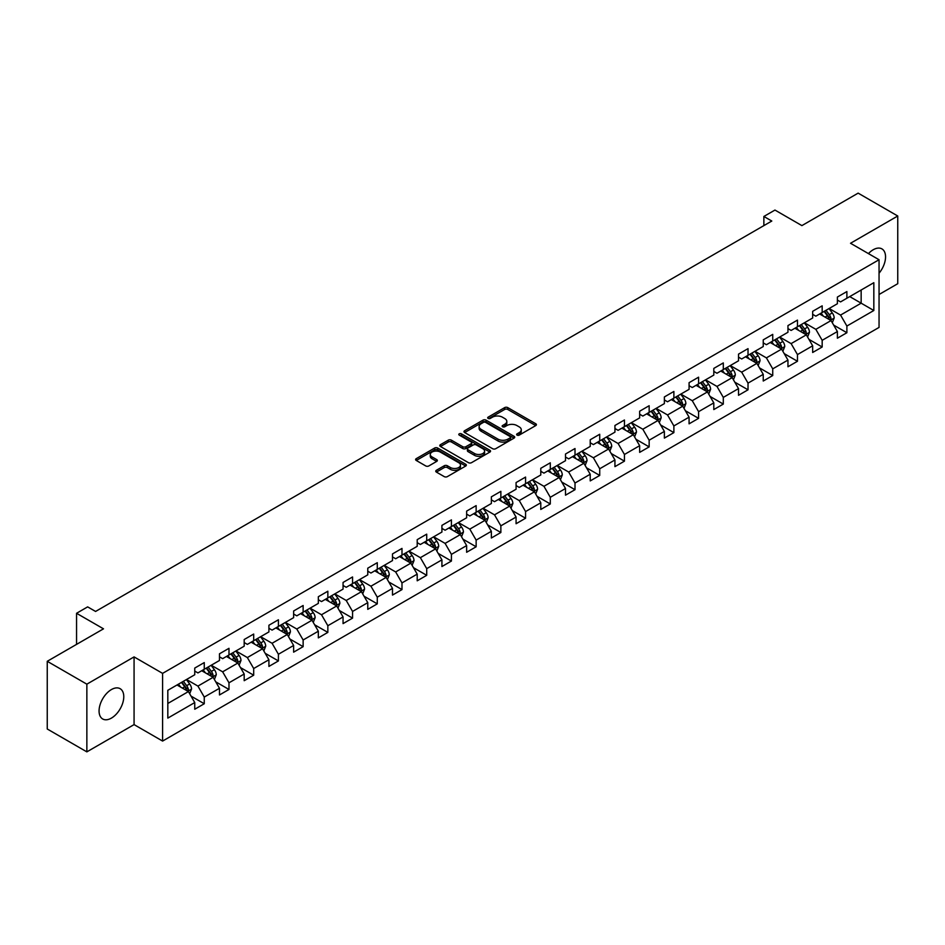 <?xml version="1.0" encoding="UTF-8"?>
<svg xmlns="http://www.w3.org/2000/svg" width="945" height="945" viewBox="0 0 945 945"><rect width="100%" height="100%" fill="white"/><g stroke="black" fill="none" stroke-linecap="round" stroke-linejoin="round"><path stroke-width="1.42" d="M517.069 435.113A1.536 0.886 0 0 0 519.242 435.113L535.768 425.569A2.197 1.264 0 0 0 536.406 424.671A2.197 1.264 0 0 0 535.768 423.773L507.772 407.614A2.197 1.264 0 0 0 504.665 407.614L488.14 417.158A1.536 0.886 0 0 0 487.691 417.784A1.536 0.886 0 0 0 488.14 418.411A1.536 0.886 0 0 0 490.313 418.411L492.451 417.182A7.04 4.063 0 0 1 502.409 417.182L504.736 418.529A7.04 4.063 0 0 1 506.803 421.399A7.04 4.063 0 0 1 504.736 424.27L502.598 425.51A1.536 0.886 0 0 0 502.149 426.136A1.536 0.886 0 0 0 502.598 426.762A1.536 0.886 0 0 0 504.784 426.762L506.922 425.534A7.04 4.063 0 0 1 516.868 425.534L519.207 426.88A7.04 4.063 0 0 1 521.262 429.751A7.04 4.063 0 0 1 519.207 432.621L517.069 433.861A1.536 0.886 0 0 0 516.62 434.487A1.536 0.886 0 0 0 517.069 435.113L517.069 433.861M111.415 718.105A17.482 10.088 120 0 0 122.838 702.702A17.482 10.088 120 0 0 120.157 688.704A17.482 10.088 120 0 0 111.415 689.566A17.482 10.088 120 0 0 100.005 704.97A17.482 10.088 120 0 0 102.674 718.968A17.482 10.088 120 0 0 111.415 718.105M879.051 273.211A17.482 10.088 120 0 0 881.933 248.901A17.482 10.088 120 0 0 873.192 249.763A17.482 10.088 120 0 0 868.443 253.603M436.389 470.291A2.197 1.264 0 0 0 435.751 471.189A2.197 1.264 0 0 0 436.389 472.087L444.244 476.623A2.197 1.264 0 0 0 447.351 476.623L465.708 466.027A2.197 1.264 0 0 0 466.346 465.129A2.197 1.264 0 0 0 465.708 464.231L437.712 448.06A2.197 1.264 0 0 0 434.606 448.06L416.249 458.656A2.197 1.264 0 0 0 415.611 459.553A2.197 1.264 0 0 0 416.249 460.451L425.734 465.932A2.197 1.264 0 0 0 428.853 465.932L436.696 461.396A2.197 1.264 0 0 0 437.346 460.498A2.197 1.264 0 0 0 436.696 459.601L431.995 456.884A5.883 3.402 0 0 1 430.27 454.486A5.883 3.402 0 0 1 433.909 451.344A5.883 3.402 0 0 1 440.323 452.088L458.75 462.719A5.883 3.402 0 0 1 460.475 465.129A5.883 3.402 0 0 1 456.837 468.259A5.883 3.402 0 0 1 450.422 467.527L447.351 465.755A2.197 1.264 0 0 0 444.244 465.755L436.389 470.291L436.389 472.087L444.244 467.586L444.244 465.755M879.051 294.497L897.75 283.701L897.75 216.003L858.143 193.134L801.892 225.607L774.959 210.062L763.867 216.464L771.793 221.035L95.575 611.45L87.649 606.879L76.557 613.281L76.557 644.384M86.857 684.168L86.857 751.866L134.072 724.602L134.072 656.905L86.857 684.168L47.25 661.299L103.501 628.827L76.557 613.281M134.072 656.905L162.599 673.372L879.051 259.733L879.051 327.419L162.599 741.069L162.599 673.372M897.75 216.003L850.535 243.267L879.051 259.733M492.605 448.698A2.197 1.264 0 0 0 495.723 448.698L514.068 438.102A2.197 1.264 0 0 0 514.718 437.204A2.197 1.264 0 0 0 514.068 436.306L486.084 420.147A2.197 1.264 0 0 0 482.966 420.147L464.621 430.731A2.197 1.264 0 0 0 463.971 431.629A2.197 1.264 0 0 0 464.621 432.526L492.605 448.698M459.872 435.444A1.536 0.886 0 0 1 461.432 435.669L489.864 452.076L471.543 462.66A2.197 1.264 0 0 1 468.425 462.66L440.429 446.489L440.429 444.693A2.197 1.264 0 0 0 439.791 445.591A2.197 1.264 0 0 0 440.429 446.489M440.429 444.693L448.284 440.169A2.197 1.264 0 0 1 451.403 440.169L462.755 446.713A2.197 1.264 0 0 0 465.861 446.713L471.071 443.713A2.197 1.264 0 0 0 471.72 442.815A2.197 1.264 0 0 0 471.071 441.917L459.246 435.09A1.536 0.886 0 0 1 458.797 434.464A1.536 0.886 0 0 1 459.754 433.637A1.536 0.886 0 0 1 461.432 433.838L489.888 450.269A2.197 1.264 0 0 1 490.538 451.167A2.197 1.264 0 0 1 489.888 452.064L489.888 450.269M86.857 751.866L47.25 728.997L47.25 661.299M191.032 696.111L204.262 703.741L204.262 697.067L219.476 688.291L219.476 694.965L228.985 689.472L228.985 682.798L244.188 674.021L244.188 680.695L253.697 675.202L253.697 668.528L268.912 659.752L268.912 666.426L278.409 660.933L278.409 654.259L293.623 645.482L293.623 652.156L303.132 646.663L303.132 639.989L318.335 631.213L318.335 637.887L327.844 632.394L327.844 625.72L343.059 616.943L343.059 623.617L352.556 618.124L352.556 611.45L367.77 602.662L367.77 609.348L377.279 603.855L377.279 597.181L392.494 588.392L392.494 595.078L401.991 589.585L401.991 582.911L417.206 574.123L417.206 580.809L426.715 575.316L426.715 568.642L441.917 559.853L441.917 566.539L451.426 561.046L451.426 554.372L466.641 545.584L466.641 552.27L476.138 546.777L476.138 540.103L491.353 531.314L491.353 538L500.862 532.507L500.862 525.833L516.076 517.045L516.076 523.731L525.574 518.238L525.574 511.564L540.788 502.775L540.788 509.461L550.297 503.968L550.297 497.294L565.5 488.506L565.5 495.18L575.009 489.699L575.009 483.025L590.223 474.236L590.223 480.91L599.721 475.429L599.721 468.755L614.935 459.967L614.935 466.641L624.444 461.16L624.444 454.474L639.659 445.697L639.659 452.371L649.156 446.89L649.156 440.205L664.37 431.428L664.37 438.102L673.88 432.621L673.88 425.935L689.082 417.158L689.082 423.832L698.591 418.351L698.591 411.666L713.806 402.889L713.806 409.563L723.303 404.082L723.303 397.396L738.518 388.619L738.518 395.293L748.027 389.812L748.027 383.127L763.241 374.35L763.241 381.024L772.738 375.543L772.738 368.857L787.953 360.08L787.953 366.755L797.462 361.273L797.462 354.588L812.665 345.811L812.665 352.485L822.174 347.004L822.174 340.318L837.388 331.541L837.388 338.215L846.885 332.723L846.885 326.049L873.83 310.503L873.83 282.697L861.155 290.009L861.155 303.18L873.83 310.503M204.262 703.741L194.753 709.234L194.753 702.56L167.82 718.105L167.82 690.299L194.753 674.754L194.753 668.068L204.262 662.587L204.262 669.261L219.476 660.484L219.476 653.798L228.985 648.317L228.985 654.991L244.188 646.203L244.188 639.529L253.697 634.048L253.697 640.722L268.912 631.933L268.912 625.259L278.409 619.778L278.409 626.452L293.623 617.664L293.623 610.99L303.132 605.497L303.132 612.183L318.335 603.394L318.335 596.72L327.844 591.227L327.844 597.913L343.059 589.125L343.059 582.451L352.556 576.958L352.556 583.644L367.77 574.855L367.77 568.181L377.279 562.688L377.279 569.374L392.494 560.586L392.494 553.912L401.991 548.419L401.991 555.105L417.206 546.316L417.206 539.642L426.715 534.149L426.715 540.835L441.917 532.047L441.917 525.373L451.426 519.88L451.426 526.566L466.641 517.777L466.641 511.103L476.138 505.61L476.138 512.296L491.353 503.508L491.353 496.834L500.862 491.341L500.862 498.027L516.076 489.238L516.076 482.564L525.574 477.071L525.574 483.745L540.788 474.969L540.788 468.295L550.297 462.802L550.297 469.476L565.5 460.699L565.5 454.025L575.009 448.532L575.009 455.207L590.223 446.43L590.223 439.756L599.721 434.263L599.721 440.937L614.935 432.16L614.935 425.486L624.444 419.993L624.444 426.667L639.659 417.891L639.659 411.217L649.156 405.724L649.156 412.398L664.37 403.621L664.37 396.947L673.88 391.454L673.88 398.128L689.082 389.352L689.082 382.678L698.591 377.185L698.591 383.859L713.806 375.082L713.806 368.408L723.303 362.915L723.303 369.589L738.518 360.813L738.518 354.127L748.027 348.646L748.027 355.32L763.241 346.543L763.241 339.857L772.738 334.376L772.738 341.05L787.953 332.274L787.953 325.588L797.462 320.107L797.462 326.781L812.665 318.004L812.665 311.318L822.174 305.837L822.174 312.511L837.388 303.735L837.388 297.049L846.885 291.568L846.885 298.242L873.83 282.697M201.722 670.726L213.133 677.305L197.93 686.094L186.519 679.502M194.753 671.092L197.93 672.923L204.262 669.261M197.93 686.094L204.262 697.067M213.133 677.305L219.476 688.291M226.446 656.456L237.857 663.036L222.642 671.824L211.231 665.233M219.476 656.822L222.642 658.653L228.985 654.991M222.642 671.824L228.985 682.798M237.857 663.036L244.188 674.021M251.157 642.187L262.568 648.766L247.354 657.555L235.955 650.963M244.188 642.553L247.354 644.384L253.697 640.722M247.354 657.555L253.697 668.528M262.568 648.766L268.912 659.752M275.881 627.917L287.28 634.497L272.077 643.285L260.666 636.694M268.912 628.283L272.077 630.114L278.409 626.452M272.077 643.285L278.409 654.259M287.28 634.497L293.623 645.482M300.593 613.648L312.004 620.227L296.789 629.016L285.378 622.424M293.623 614.014L296.789 615.845L303.132 612.183M296.789 629.016L303.132 639.989M312.004 620.227L318.335 631.213M325.304 599.378L336.715 605.958L321.513 614.746L310.102 608.155M318.335 599.744L321.513 601.575L327.844 597.913M321.513 614.746L327.844 625.72M336.715 605.958L343.059 616.943M350.028 585.109L361.439 591.688L346.224 600.477L334.813 593.885M343.059 585.475L346.224 587.294L352.556 583.644M346.224 600.477L352.556 611.45M361.439 591.688L367.77 602.662M374.74 570.839L386.151 577.419L370.936 586.207L359.537 579.616M367.77 571.205L370.936 573.024L377.279 569.374M370.936 586.207L377.279 597.181M386.151 577.419L392.494 588.392M399.463 556.57L410.862 563.149L395.66 571.938L384.249 565.346M392.494 556.936L395.66 558.755L401.991 555.105M395.66 571.938L401.991 582.911M410.862 563.149L417.206 574.123M424.175 542.3L435.586 548.88L420.371 557.668L408.961 551.077M417.206 542.666L420.371 544.485L426.715 540.835M420.371 557.668L426.715 568.642M435.586 548.88L441.917 559.853M448.887 528.019L460.298 534.61L445.095 543.387L433.684 536.807M441.917 528.385L445.095 530.216L451.426 526.566M445.095 543.387L451.426 554.372M460.298 534.61L466.641 545.584M473.61 513.749L485.021 520.341L469.807 529.117L458.396 522.538M466.641 514.115L469.807 515.946L476.138 512.296M469.807 529.117L476.138 540.103M485.021 520.341L491.353 531.314M498.322 499.48L509.733 506.071L494.518 514.848L483.119 508.268M491.353 499.846L494.518 501.677L500.862 498.027M494.518 514.848L500.862 525.833M509.733 506.071L516.076 517.045M523.046 485.21L534.445 491.802L519.242 500.578L507.831 493.999M516.076 485.576L519.242 487.407L525.574 483.745M519.242 500.578L525.574 511.564M534.445 491.802L540.788 502.775M547.757 470.941L559.168 477.532L543.954 486.309L532.543 479.729M540.788 471.307L543.954 473.138L550.297 469.476M543.954 486.309L550.297 497.294M559.168 477.532L565.5 488.506M572.469 456.671L583.88 463.263L568.677 472.039L557.266 465.46M565.5 457.037L568.677 458.868L575.009 455.207M568.677 472.039L575.009 483.025M583.88 463.263L590.223 474.236M597.193 442.402L608.604 448.993L593.389 457.77L581.978 451.19M590.223 442.768L593.389 444.599L599.721 440.937M593.389 457.77L599.721 468.755M608.604 448.993L614.935 459.967M621.904 428.132L633.315 434.724L618.101 443.5L606.702 436.921M614.935 428.498L618.101 430.329L624.444 426.667M618.101 443.5L624.444 454.474M633.315 434.724L639.659 445.697M646.628 413.863L658.027 420.454L642.824 429.231L631.414 422.651M639.659 414.229L642.824 416.06L649.156 412.398M642.824 429.231L649.156 440.205M658.027 420.454L664.37 431.428M671.34 399.593L682.751 406.185L667.536 414.961L656.125 408.382M664.37 399.959L667.536 401.79L673.88 398.128M667.536 414.961L673.88 425.935M682.751 406.185L689.082 417.158M696.052 385.324L707.462 391.915L692.26 400.692L680.849 394.112M689.082 385.69L692.26 387.521L698.591 383.859M692.26 400.692L698.591 411.666M707.462 391.915L713.806 402.889M720.775 371.054L732.186 377.646L716.971 386.422L705.561 379.843M713.806 371.42L716.971 373.251L723.303 369.589M716.971 386.422L723.303 397.396M732.186 377.646L738.518 388.619M745.487 356.785L756.898 363.376L741.683 372.153L730.284 365.561M738.518 357.151L741.683 358.982L748.027 355.32M741.683 372.153L748.027 383.127M756.898 363.376L763.241 374.35M770.21 342.515L781.609 349.107L766.407 357.883L754.996 351.292M763.241 342.881L766.407 344.712L772.738 341.05M766.407 357.883L772.738 368.857M781.609 349.107L787.953 360.08M794.922 328.246L806.333 334.837L791.119 343.614L779.708 337.022M787.953 328.612L791.119 330.443L797.462 326.781M791.119 343.614L797.462 354.588M806.333 334.837L812.665 345.811M819.634 313.976L831.045 320.568L815.842 329.344L804.431 322.753M812.665 314.342L815.842 316.173L822.174 312.511M815.842 329.344L822.174 340.318M831.045 320.568L837.388 331.541M849.744 296.6L861.155 303.18L840.554 315.075L829.143 308.483M837.388 300.073L840.554 301.904L846.885 298.242M840.554 315.075L846.885 326.049M134.072 724.602L162.599 741.069M763.867 216.464L763.867 225.607M167.82 703.47L188.421 691.575L177.01 684.995M188.421 691.575L194.753 702.56M833.667 325.092L846.885 332.723M808.944 339.361L822.174 347.004M784.232 353.631L797.462 361.273M759.508 367.9L772.738 375.543M734.797 382.17L748.027 389.812M710.085 396.439L723.303 404.082M685.361 410.709L698.591 418.351M660.649 424.978L673.88 432.621M635.926 439.248L649.156 446.89M611.214 453.517L624.444 461.16M586.502 467.787L599.721 475.429M561.779 482.056L575.009 489.699M537.067 496.326L550.297 503.968M512.344 510.595L525.574 518.238M487.632 524.865L500.862 532.507M462.92 539.134L476.138 546.777M438.196 553.404L451.426 561.046M413.485 567.673L426.715 575.316M388.761 581.955L401.991 589.585M364.049 596.224L377.279 603.855M339.338 610.494L352.556 618.124M314.614 624.763L327.844 632.394M289.902 639.033L303.132 646.663M265.179 653.302L278.409 660.933M240.467 667.572L253.697 675.202M215.755 681.841L228.985 689.472M517.683 435.326L519.207 434.452A7.04 4.063 0 0 0 521.262 431.582L521.262 429.751M506.803 421.399L506.803 423.23A7.04 4.063 0 0 1 504.736 426.101L503.212 426.975M535.732 425.593L507.772 409.445A2.197 1.264 0 0 0 504.665 409.445L488.754 418.635M514.045 438.114L486.084 421.966A2.197 1.264 0 0 0 482.966 421.966L464.645 432.55M510.182 437.83A1.536 0.886 0 0 0 510.631 437.204A1.536 0.886 0 0 0 510.182 436.578L485.612 422.391A1.536 0.886 0 0 0 483.438 422.391L481.182 423.691A7.04 4.063 0 0 0 479.115 426.561A7.04 4.063 0 0 0 481.182 429.432L497.98 439.13A7.04 4.063 0 0 0 507.926 439.13L510.182 437.83L510.182 439.661A1.536 0.886 0 0 0 510.631 439.035L510.631 437.204M479.115 426.561L479.115 428.392A7.04 4.063 0 0 0 481.182 431.263L481.182 429.432M510.182 439.661L507.926 440.961A7.04 4.063 0 0 1 497.98 440.961L481.182 431.263M440.464 446.512L448.284 441.988L448.284 440.169M471.72 442.815L471.72 444.646A2.197 1.264 0 0 1 471.071 445.544L465.861 448.544A2.197 1.264 0 0 1 462.755 448.544L451.403 441.988A2.197 1.264 0 0 0 448.284 441.988M474.532 453.517A5.883 3.402 0 0 0 480.946 454.261A5.883 3.402 0 0 0 484.572 451.119A5.883 3.402 0 0 0 482.848 448.721L476.363 444.965A2.197 1.264 0 0 0 473.244 444.965L468.035 447.977A2.197 1.264 0 0 0 467.397 448.875A2.197 1.264 0 0 0 468.035 449.773L474.532 453.517L474.532 455.348A5.883 3.402 0 0 0 480.946 456.081A5.883 3.402 0 0 0 484.572 452.95L484.572 451.119M467.397 448.875L467.397 450.706A2.197 1.264 0 0 0 468.035 451.604L468.035 449.773M474.532 455.348L468.035 451.604M460.475 465.129L460.475 466.96A5.883 3.402 0 0 1 456.837 470.09A5.883 3.402 0 0 1 450.422 469.358L447.351 467.586A2.197 1.264 0 0 0 444.244 467.586M430.27 454.486L430.27 456.317A5.883 3.402 0 0 0 431.995 458.715L431.995 456.884M436.673 461.42L431.995 458.715M465.672 466.039L437.712 449.891A2.197 1.264 0 0 0 434.606 449.891L416.284 460.475L416.249 458.656M832.297 322.729L834.187 317.981A5.942 3.426 -120 0 0 832.285 312.925L829.013 308.566M823.319 316.103L821.099 313.138M830.123 320.036L830.974 318.241A5.942 3.426 -120 0 0 829.273 314.661L826.013 310.303M824.524 311.153L828.151 315.996A3.024 1.748 60 0 1 828.694 316.918L830.974 318.241M824.111 311.401L827.383 315.76A5.942 3.426 60 0 1 829.072 319.327M807.585 336.999L809.463 332.25A5.942 3.426 -120 0 0 807.573 327.194L804.301 322.836M798.596 330.372L796.375 327.407M805.412 334.306L806.262 332.51A5.942 3.426 -120 0 0 804.561 328.931L801.289 324.572M799.801 325.423L803.427 330.266A3.024 1.748 60 0 1 803.982 331.187L806.262 332.51M799.387 325.671L802.659 330.029A5.942 3.426 60 0 1 804.36 333.609M782.862 351.268L784.752 346.52A5.942 3.426 -120 0 0 782.862 341.464L779.59 337.105M773.884 344.641L771.663 341.677M780.7 348.575L781.55 346.78A5.942 3.426 -120 0 0 779.849 343.2L776.577 338.842M775.089 339.692L778.715 344.535A3.024 1.748 60 0 1 779.271 345.457L781.55 346.78M774.676 339.94L777.948 344.299A5.942 3.426 60 0 1 779.649 347.878M758.15 365.538L760.04 360.789A5.942 3.426 -120 0 0 758.138 355.733L754.866 351.375M749.172 358.911L746.952 355.946M755.976 362.845L756.827 361.049A5.942 3.426 -120 0 0 755.126 357.47L751.854 353.111M750.377 353.962L754.004 358.805A3.024 1.748 60 0 1 754.547 359.726L756.827 361.049M749.952 354.21L753.224 358.568A5.942 3.426 60 0 1 754.925 362.148M733.438 379.807L735.316 375.059A5.942 3.426 -120 0 0 733.426 370.003L730.154 365.644M724.449 373.18L722.228 370.216M731.265 377.114L732.115 375.319A5.942 3.426 -120 0 0 730.414 371.739L727.142 367.381M725.654 368.243L729.28 373.074A3.024 1.748 60 0 1 729.835 373.996L732.115 375.319M725.24 368.479L728.512 372.838A5.942 3.426 60 0 1 730.213 376.417M708.715 394.077L710.605 389.328A5.942 3.426 -120 0 0 708.703 384.272L705.431 379.914M699.737 387.45L697.516 384.485M706.541 391.384L707.392 389.588A5.942 3.426 -120 0 0 705.691 386.009L702.43 381.65M700.942 382.512L704.568 387.356A3.024 1.748 60 0 1 705.112 388.265L707.392 389.588M700.528 382.749L703.801 387.107A5.942 3.426 60 0 1 705.49 390.687M684.003 408.346L685.881 403.598A5.942 3.426 -120 0 0 683.991 398.542L680.719 394.183M675.014 401.719L672.793 398.755M681.829 405.653L682.68 403.858A5.942 3.426 -120 0 0 680.979 400.278L677.707 395.92M676.218 396.782L679.845 401.625A3.024 1.748 60 0 1 680.4 402.535L682.68 403.858M675.805 397.018L679.077 401.377A5.942 3.426 60 0 1 680.778 404.956M659.279 422.616L661.169 417.867A5.942 3.426 -120 0 0 659.279 412.811L656.007 408.453M650.302 415.989L648.081 413.024M657.118 419.923L657.968 418.127A5.942 3.426 -120 0 0 656.267 414.548L652.995 410.189M651.507 411.051L655.133 415.894A3.024 1.748 60 0 1 655.688 416.804L657.968 418.127M651.093 411.288L654.365 415.646A5.942 3.426 60 0 1 656.066 419.226M634.567 436.885L636.457 432.137A5.942 3.426 -120 0 0 634.556 427.081L631.284 422.722M625.59 430.258L623.369 427.294M632.394 434.192L633.245 432.397A5.942 3.426 -120 0 0 631.543 428.829L628.271 424.459M626.795 425.321L630.421 430.164A3.024 1.748 60 0 1 630.965 431.074L633.245 432.397M626.37 425.557L629.642 429.916A5.942 3.426 60 0 1 631.343 433.495M609.856 451.155L611.734 446.406A5.942 3.426 -120 0 0 609.844 441.35L606.572 436.992M600.866 444.528L598.646 441.563M607.682 448.462L608.533 446.666A5.942 3.426 -120 0 0 606.832 443.099L603.56 438.728M602.071 439.59L605.698 444.433A3.024 1.748 60 0 1 606.253 445.343L608.533 446.666M601.658 439.827L604.93 444.185A5.942 3.426 60 0 1 606.631 447.765M585.132 465.424L587.022 460.676A5.942 3.426 -120 0 0 585.12 455.62L581.848 451.261M576.155 458.797L573.934 455.833M582.959 462.731L583.809 460.936A5.942 3.426 -120 0 0 582.108 457.368L578.848 452.998M577.36 453.86L580.986 458.703A3.024 1.748 60 0 1 581.529 459.613L583.809 460.936M576.946 454.096L580.218 458.467A5.942 3.426 60 0 1 581.907 462.034M560.42 479.694L562.299 474.957A5.942 3.426 -120 0 0 560.409 469.889L557.137 465.531M551.431 473.067L549.21 470.102M558.247 477.001L559.097 475.205A5.942 3.426 -120 0 0 557.396 471.638L554.124 467.267M552.636 468.129L556.262 472.972A3.024 1.748 60 0 1 556.818 473.894L559.097 475.205M552.223 468.366L555.495 472.736A5.942 3.426 60 0 1 557.196 476.304M535.697 493.963L537.587 489.226A5.942 3.426 -120 0 0 535.697 484.171L532.425 479.8M526.719 487.336L524.499 484.372M533.535 491.27L534.386 489.475A5.942 3.426 -120 0 0 532.685 485.907L529.413 481.537M527.924 482.399L531.551 487.242A3.024 1.748 60 0 1 532.106 488.163L534.386 489.475M527.511 482.635L530.783 487.006A5.942 3.426 60 0 1 532.484 490.573M510.985 508.245L512.875 503.496A5.942 3.426 -120 0 0 510.973 498.44L507.701 494.07M502.008 501.606L499.787 498.641M508.812 505.54L509.662 503.744A5.942 3.426 -120 0 0 507.961 500.177L504.689 495.806M503.212 496.668L506.839 501.511A3.024 1.748 60 0 1 507.382 502.433L509.662 503.744M502.787 496.905L506.059 501.275A5.942 3.426 60 0 1 507.76 504.843M486.273 522.514L488.152 517.765A5.942 3.426 -120 0 0 486.262 512.71L482.989 508.339M477.284 515.875L475.063 512.911M484.1 519.809L484.95 518.014A5.942 3.426 -120 0 0 483.249 514.446L479.977 510.076M478.489 510.938L482.115 515.781A3.024 1.748 60 0 1 482.671 516.702L484.95 518.014M478.075 511.174L481.348 515.545A5.942 3.426 60 0 1 483.049 519.112M461.55 536.784L463.44 532.035A5.942 3.426 -120 0 0 461.538 526.979L458.266 522.609M452.572 530.145L450.352 527.18M459.376 534.079L460.227 532.283A5.942 3.426 -120 0 0 458.526 528.716L455.266 524.345M453.777 525.207L457.404 530.05A3.024 1.748 60 0 1 457.947 530.972L460.227 532.283M453.364 525.444L456.636 529.814A5.942 3.426 60 0 1 458.325 533.382M436.838 551.053L438.716 546.304A5.942 3.426 -120 0 0 436.826 541.249L433.554 536.878M427.849 544.414L425.628 541.45M434.665 548.348L435.515 546.553A5.942 3.426 -120 0 0 433.814 542.985L430.542 538.615M429.054 539.477L432.68 544.32A3.024 1.748 60 0 1 433.235 545.241L435.515 546.553M428.64 539.713L431.912 544.084A5.942 3.426 60 0 1 433.613 547.651M412.114 565.323L414.005 560.574A5.942 3.426 -120 0 0 412.114 555.518L408.842 551.148M403.137 558.684L400.916 555.719M409.953 562.618L410.803 560.822A5.942 3.426 -120 0 0 409.102 557.255L405.83 552.884M404.342 553.746L407.968 558.589A3.024 1.748 60 0 1 408.523 559.511L410.803 560.822M403.928 553.983L407.2 558.353A5.942 3.426 60 0 1 408.901 561.921M387.403 579.592L389.293 574.843A5.942 3.426 -120 0 0 387.391 569.788L384.119 565.417M378.425 572.953L376.204 569.989M385.229 576.887L386.08 575.092A5.942 3.426 -120 0 0 384.379 571.524L381.107 567.154M379.63 568.016L383.257 572.859A3.024 1.748 60 0 1 383.8 573.78L386.08 575.092M379.205 568.252L382.477 572.623A5.942 3.426 60 0 1 384.178 576.19M362.691 593.862L364.569 589.113A5.942 3.426 -120 0 0 362.679 584.057L359.407 579.687M353.702 587.223L351.481 584.258M360.517 591.157L361.368 589.361A5.942 3.426 -120 0 0 359.667 585.794L356.395 581.423M354.907 582.285L358.533 587.129A3.024 1.748 60 0 1 359.088 588.05L361.368 589.361M354.493 582.522L357.765 586.892A5.942 3.426 60 0 1 359.466 590.46M337.967 608.131L339.857 603.382A5.942 3.426 -120 0 0 337.956 598.327L334.684 593.956M328.99 601.492L326.769 598.528M335.794 605.426L336.644 603.631A5.942 3.426 -120 0 0 334.943 600.063L331.683 595.693M330.195 596.555L333.821 601.398A3.024 1.748 60 0 1 334.365 602.319L336.644 603.631M329.781 596.791L333.053 601.162A5.942 3.426 60 0 1 334.743 604.729M313.256 622.401L315.134 617.652A5.942 3.426 -120 0 0 313.244 612.596L309.972 608.226M304.266 615.774L302.046 612.797M311.082 619.696L311.933 617.9A5.942 3.426 -120 0 0 310.232 614.333L306.96 609.962M305.471 610.824L309.098 615.668A3.024 1.748 60 0 1 309.653 616.589L311.933 617.9M305.058 611.061L308.33 615.431A5.942 3.426 60 0 1 310.031 618.999M288.532 636.67L290.422 631.922A5.942 3.426 -120 0 0 288.532 626.866L285.26 622.495M279.555 630.043L277.334 627.078M286.37 633.965L287.221 632.17A5.942 3.426 -120 0 0 285.52 628.602L282.248 624.232M280.76 625.094L284.386 629.937A3.024 1.748 60 0 1 284.941 630.858L287.221 632.17M280.346 625.33L283.618 629.701A5.942 3.426 60 0 1 285.319 633.268M263.82 650.94L265.71 646.191A5.942 3.426 -120 0 0 263.809 641.135L260.536 636.765M254.843 644.313L252.622 641.348M261.647 648.235L262.497 646.439A5.942 3.426 -120 0 0 260.796 642.872L257.524 638.501M256.048 639.363L259.674 644.207A3.024 1.748 60 0 1 260.218 645.128L262.497 646.439M255.622 639.6L258.895 643.97A5.942 3.426 60 0 1 260.596 647.538M239.109 665.209L240.987 660.46A5.942 3.426 -120 0 0 239.097 655.405L235.825 651.034M230.119 658.582L227.899 655.617M236.935 662.504L237.786 660.709A5.942 3.426 -120 0 0 236.085 657.141L232.813 652.782M231.324 653.633L234.951 658.476A3.024 1.748 60 0 1 235.506 659.397L237.786 660.709M230.911 653.869L234.183 658.24A5.942 3.426 60 0 1 235.884 661.807M214.385 679.479L216.275 674.73A5.942 3.426 -120 0 0 214.373 669.674L211.101 665.304M205.408 672.852L203.187 669.887M212.212 676.785L213.062 674.978A5.942 3.426 -120 0 0 211.361 671.411L208.101 667.052M206.612 667.902L210.239 672.745A3.024 1.748 60 0 1 210.782 673.667L213.062 674.978M206.199 668.139L209.471 672.509A5.942 3.426 60 0 1 211.16 676.077M189.673 693.748L191.551 688.999A5.942 3.426 -120 0 0 189.661 683.944L186.389 679.573M180.684 687.121L178.463 684.156M187.5 691.055L188.35 689.248A5.942 3.426 -120 0 0 186.649 685.68L183.377 681.321M181.889 682.172L185.515 687.015A3.024 1.748 60 0 1 186.071 687.936L188.35 689.248M181.475 682.42L184.748 686.779A5.942 3.426 60 0 1 186.448 690.346M519.207 434.452L519.207 432.621M502.598 426.762L502.598 425.51M504.736 426.101L504.736 424.27M488.14 418.411L488.14 417.158M504.665 409.445L504.665 407.614M507.772 409.445L507.772 407.614M535.768 425.569L535.768 423.773M464.621 432.526L464.621 430.731M482.966 421.966L482.966 420.147M486.084 421.966L486.084 420.147M514.068 438.102L514.068 436.306M497.98 440.961L497.98 439.13M507.926 440.961L507.926 439.13M451.403 441.988L451.403 440.169M462.755 448.544L462.755 446.713M465.861 448.544L465.861 446.713M471.071 445.544L471.071 443.713M461.432 435.669L461.432 433.838M447.351 467.586L447.351 465.755M450.422 469.358L450.422 467.527M436.696 461.396L436.696 459.601M434.606 449.891L434.606 448.06M437.712 449.891L437.712 448.06M465.708 466.027L465.708 464.231M830.466 320.225L834.14 318.099M829.273 314.661L832.285 312.925M825.056 317.107L827.383 315.76M805.742 334.495L809.428 332.368M804.561 328.931L807.573 327.194M800.344 331.376L802.659 330.029M781.031 348.764L784.716 346.638M779.849 343.2L782.862 341.464M775.621 345.646L777.948 344.299M756.307 363.034L759.993 360.907M755.126 357.47L758.138 355.733M750.909 359.915L753.224 358.568M731.595 377.303L735.281 375.177M730.414 371.739L733.426 370.003M726.185 374.185L728.512 372.838M706.884 391.573L710.557 389.446M705.691 386.009L708.703 384.272M701.473 388.454L703.801 387.107M682.16 405.842L685.846 403.716M680.979 400.278L683.991 398.542M676.762 402.724L679.077 401.377M657.448 420.112L661.134 417.985M656.267 414.548L659.279 412.811M652.038 416.993L654.365 415.646M632.725 434.381L636.41 432.255M631.543 428.829L634.556 427.081M627.326 431.263L629.642 429.916M608.013 448.651L611.698 446.524M606.832 443.099L609.844 441.35M602.603 445.532L604.93 444.185M583.301 462.92L586.975 460.794M582.108 457.368L585.12 455.62M577.891 459.802L580.218 458.467M558.578 477.19L562.263 475.063M557.396 471.638L560.409 469.889M553.179 474.071L555.495 472.736M533.866 491.459L537.551 489.333M532.685 485.907L535.697 484.171M528.456 488.341L530.783 487.006M509.142 505.729L512.828 503.602M507.961 500.177L510.973 498.44M503.744 502.61L506.059 501.275M484.431 519.998L488.116 517.872M483.249 514.446L486.262 512.71M479.02 516.88L481.348 515.545M459.719 534.268L463.393 532.141M458.526 528.716L461.538 526.979M454.309 531.149L456.636 529.814M434.995 548.537L438.681 546.411M433.814 542.985L436.826 541.249M429.597 545.419L431.912 544.084M410.284 562.807L413.969 560.68M409.102 557.255L412.114 555.518M404.873 559.688L407.2 558.353M385.56 577.088L389.245 574.95M384.379 571.524L387.391 569.788M380.162 573.958L382.477 572.623M360.848 591.357L364.534 589.231M359.667 585.794L362.679 584.057M355.438 588.227L357.765 586.892M336.136 605.627L339.81 603.501M334.943 600.063L337.956 598.327M330.726 602.497L333.053 601.162M311.413 619.896L315.098 617.77M310.232 614.333L313.244 612.596M306.015 616.766L308.33 615.431M286.701 634.166L290.387 632.04M285.52 628.602L288.532 626.866M281.291 631.036L283.618 629.701M261.978 648.435L265.663 646.309M260.796 642.872L263.809 641.135M256.579 645.305L258.895 643.97M237.266 662.705L240.951 660.579M236.085 657.141L239.097 655.405M231.856 659.586L234.183 658.24M212.554 676.974L216.228 674.848M211.361 671.411L214.373 669.674M207.144 673.856L209.471 672.509M187.831 691.244L191.516 689.118M186.649 685.68L189.661 683.944M182.432 688.125L184.748 686.779"/></g></svg>

